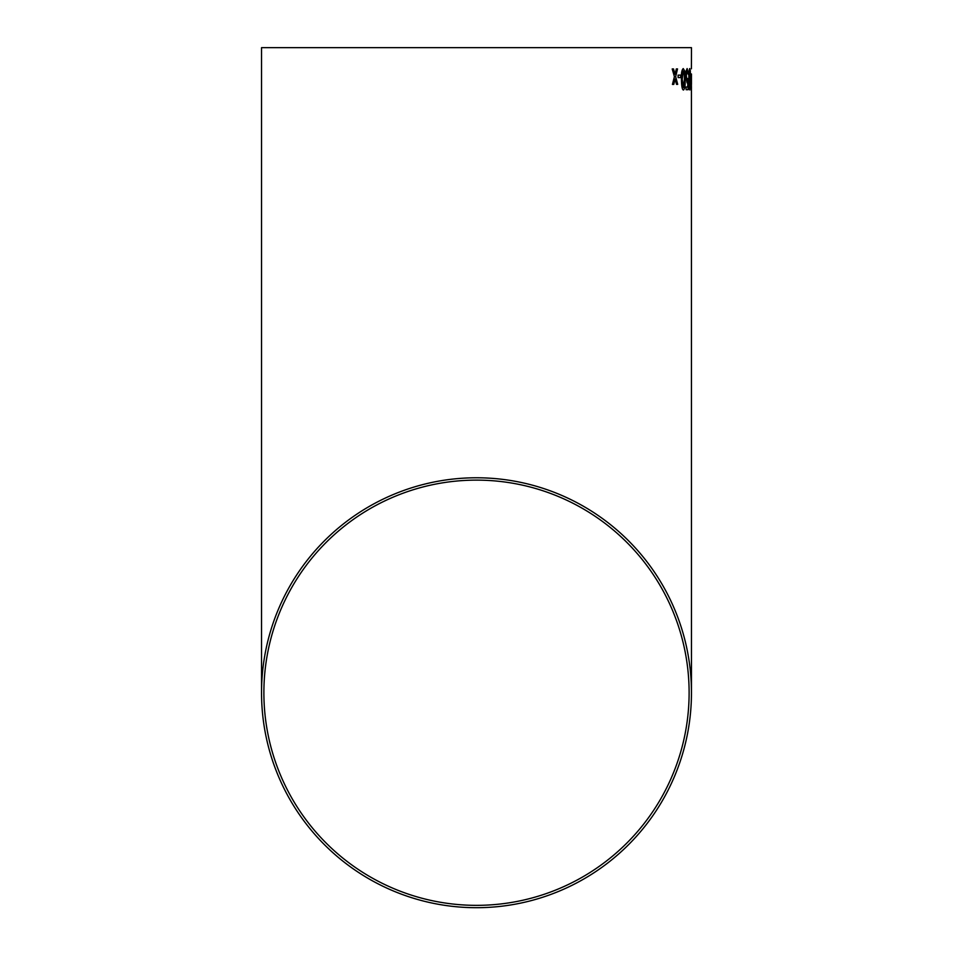 <?xml version="1.0" encoding="UTF-8"?>
<svg xmlns="http://www.w3.org/2000/svg" width="953" height="953" viewBox="0 0 953 953"><rect width="100%" height="100%" fill="white"/><g stroke="black" fill="none" stroke-linecap="round" stroke-linejoin="round"><path stroke-width="1.43" d="M691.413 73.965L691.461 692.736A214.961 214.961 0 0 0 476.5 477.775A214.961 214.961 0 0 0 261.539 692.736A214.961 214.961 0 0 0 476.5 907.697A214.961 214.961 0 0 0 691.461 692.736M691.461 47.65L261.539 47.65L691.461 47.65L691.401 68.819M673.533 68.95L672.21 68.961L674.426 76.669L672.437 84.412L673.747 84.4L675.081 79.039L676.547 84.376L677.702 84.364L675.665 76.657L677.523 68.914L676.344 68.926L675.022 74.286L673.533 68.95L675.022 74.286M680.716 77.562L680.668 75.12L678.095 75.144L678.131 77.586L680.728 77.562L680.692 75.12L678.071 75.144M683.539 89.999C684.85 88.748 685.374 85.174 685.112 79.278L684.504 70.617L683.241 68.592C681.776 69.843 681.169 73.417 681.419 79.313C681.538 86.449 682.253 90.011 683.539 89.999C684.838 88.748 685.362 85.174 685.088 79.278L684.504 70.617L683.218 68.592M687.125 82.935L687.84 81.517L687.697 86.997L686.1 86.997L686.136 89.713L688.137 89.701L688.388 78.861L687.244 80.493L686.315 75.93L687.161 70.998L688.4 74.525L687.149 68.568L686.029 71.141L685.707 76.097L687.125 82.935L687.84 81.517M689.901 89.963L690.556 79.242L689.758 68.545C689.055 69.783 688.757 73.357 688.876 79.254C688.959 86.378 689.293 89.939 689.901 89.963M690.758 77.491L690.746 75.049M476.5 905.35A212.614 212.614 0 0 0 689.114 692.736A212.614 212.614 0 0 0 476.5 480.121A212.614 212.614 0 0 0 263.886 692.736A212.614 212.614 0 0 0 476.5 905.35M689.114 47.65L263.886 47.65L689.114 47.65M691.437 89.689L691.449 86.675M691.449 73.965L691.461 84.293M689.877 89.963L690.556 79.242M690.532 79.242L690.317 70.582M690.294 70.582L689.746 68.545M689.769 70.987L689.877 87.521M688.114 89.701L687.899 78.587M687.232 80.493L686.315 75.93M686.303 75.93L687.161 70.998M688.388 74.525L687.125 68.568M683.241 71.034L682.229 79.313L683.492 87.569L684.433 79.29C684.409 73.595 684.016 70.844 683.265 71.034L682.205 79.313L683.504 87.569M673.735 84.4L675.081 79.039M677.69 84.364L675.653 76.657L677.5 68.914M261.539 47.65L261.539 692.736"/></g></svg>
